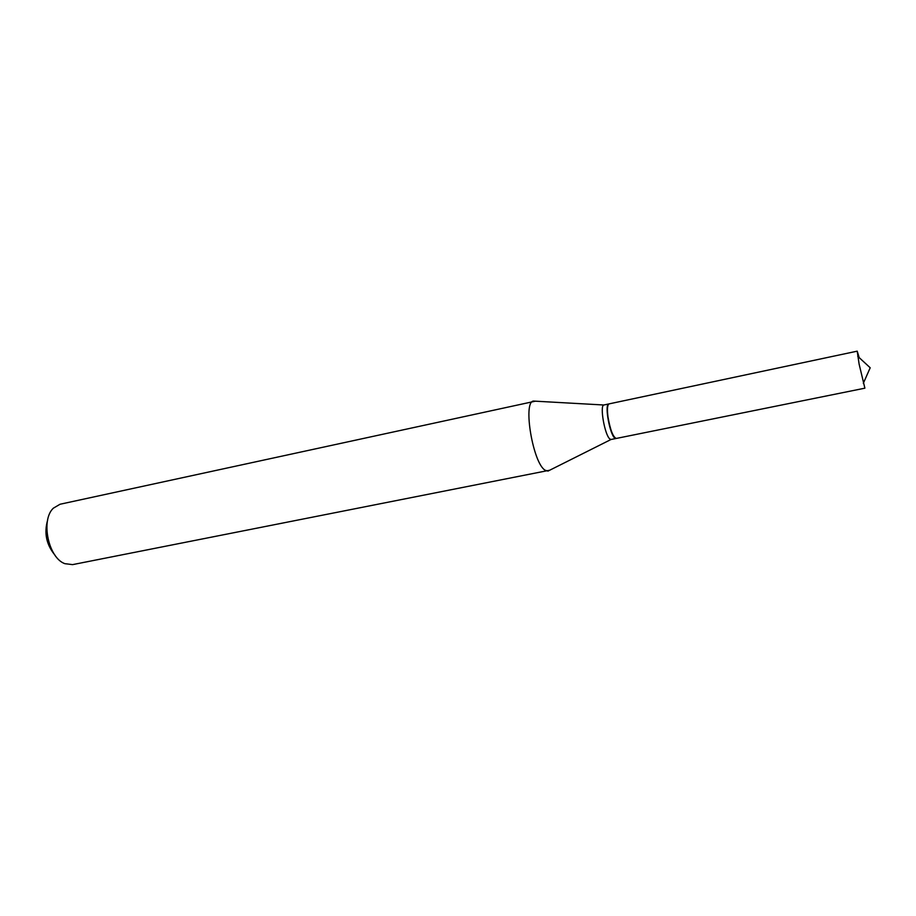 <?xml version="1.0" encoding="UTF-8"?>
<svg xmlns="http://www.w3.org/2000/svg" width="916" height="916" viewBox="0 0 916 916"><rect width="100%" height="100%" fill="white"/><g stroke="black" fill="none" stroke-linecap="round" stroke-linejoin="round"><path stroke-width="1.37" d="M857.216 351.16L609.106 403.876C607.423 404.677 607.033 408.925 607.938 416.597C610.193 429.764 612.976 437.035 616.273 438.443L864.887 388.178L859.116 364.121L857.216 351.16L859.185 357.606M616.125 438.455L614.693 437.974C609.942 434.436 604.675 406.418 608.338 404.196L608.957 403.922M549.634 470.24L72.57 564.622L64.841 563.672C48.33 557.901 40.476 520.059 53.346 508.185L60.055 504.247L535.322 401.185M548.111 471.076L545.146 470.217C533.009 463.485 522.635 401.884 533.41 401.071L533.593 401.025M615.976 438.501L611.006 439.497L609.85 438.959C604.778 435.226 599.556 405.548 603.85 404.998L608.808 403.945M54.868 555.016C46.35 544.642 43.934 533.009 47.632 520.105M863.319 383.323L870.2 367.774L857.697 356.244M611.006 439.497L547.928 471.11M603.85 404.998L533.41 401.071"/></g></svg>
